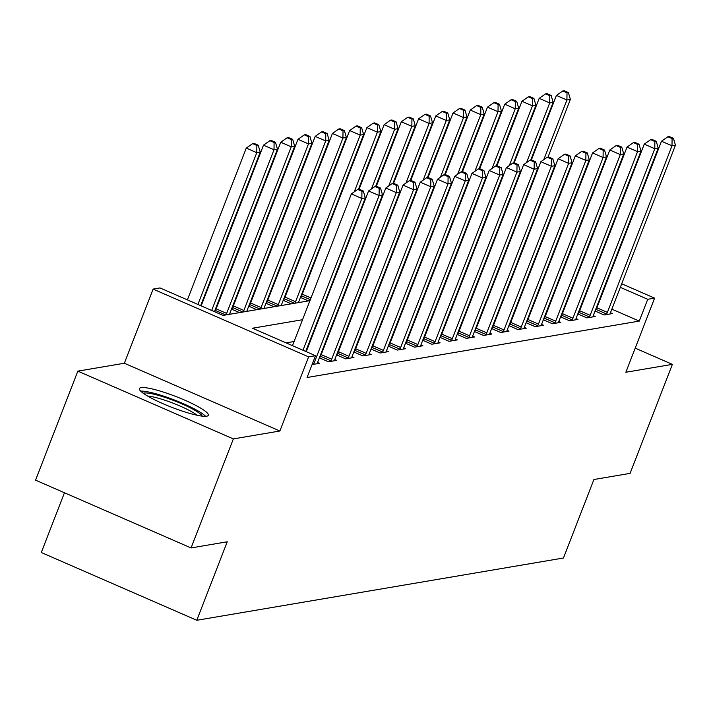 <?xml version="1.0" encoding="UTF-8"?>
<svg xmlns="http://www.w3.org/2000/svg" width="711" height="711" viewBox="0 0 711 711"><rect width="100%" height="100%" fill="white"/><g stroke="black" fill="none" stroke-linecap="round" stroke-linejoin="round"><path stroke-width="1.07" d="M141.071 387.637A36.936 5.777 21.2 0 0 139.418 388.562A36.936 5.777 21.2 0 0 167.378 405.554A36.936 5.777 21.2 0 0 206.643 416.211A36.936 5.777 21.2 0 0 208.296 415.277A36.936 5.777 21.2 0 0 180.327 398.284A36.936 5.777 21.2 0 0 141.071 387.637M64.461 492.759L41.291 552.509L196.796 620.276L563.459 558.011L593.907 479.516L630.088 473.375L672.375 364.352L635.207 348.15M196.796 620.276L227.244 541.782L191.063 547.932L35.55 480.156L77.837 371.133L233.35 438.909L279.867 431.008L308.627 356.878L153.114 289.101L160.002 287.937L223.05 315.408L309.934 300.655M279.867 431.008L124.354 363.241L77.837 371.133M124.354 363.241L153.114 289.101M306.45 283.431L305.819 283.538M289.217 286.355L288.586 286.462M271.984 289.288L271.353 289.395M254.76 292.212L254.12 292.319M237.527 295.136L236.896 295.243M220.294 298.06L219.663 298.167M203.07 300.984L202.431 301.1M191.063 547.932L233.35 438.909M215.104 311.036L214.642 311.116M230.586 314.129L229.742 313.764M239.545 312.609L231.519 309.107M232.337 308.112L231.875 308.183M247.819 311.205L246.975 310.831M256.778 309.685L248.743 306.183M249.57 305.179L249.099 305.259M265.043 308.281L264.199 307.907M274.002 306.752L265.976 303.259M266.794 302.255L266.332 302.335M282.276 305.348L281.432 304.983M291.234 303.828L283.209 300.326M284.027 299.331L283.565 299.411M299.509 302.424L298.664 302.059M308.467 300.904L300.433 297.402M301.26 296.407L300.797 296.487M302.539 319.728L252.467 328.233L315.515 355.704L307.054 377.505L639.26 321.096L611.86 309.152M598.6 303.375L598.093 303.153M584.833 297.376L584.326 297.154M569.769 294.718L569.138 294.825M552.536 297.642L551.905 297.749M535.312 300.566L534.672 300.673M518.079 303.49L517.439 303.597M500.846 306.423L500.215 306.53M483.613 309.347L482.982 309.454M466.389 312.271L465.749 312.378M449.156 315.195L448.525 315.302M431.924 318.119L431.293 318.235M414.691 321.052L414.06 321.159M397.467 323.976L396.827 324.083M380.234 326.9L379.603 327.007M363.001 329.824L362.37 329.94M345.777 332.757L345.137 332.864M328.544 335.681L327.904 335.788M311.311 338.605L310.68 338.712M294.078 341.529L286.098 342.889M312.076 364.565L319.488 363.312L317.586 362.477M319.363 357.829L328.446 361.783L336.721 360.379L334.819 359.553M320.181 356.824L319.719 356.904M336.587 354.905L345.679 358.859L353.945 357.455L352.043 356.629M337.414 353.9L336.952 353.98M353.82 351.972L362.912 355.935L371.178 354.531L369.276 353.705M354.647 350.976L354.176 351.056M371.053 349.048L380.136 353.012L388.41 351.607L386.508 350.772M371.871 348.052L371.409 348.123M388.286 346.124L397.369 350.079L405.643 348.674L403.741 347.848M389.104 345.119L388.641 345.199M405.51 343.2L414.602 347.155L422.867 345.75L420.965 344.924M406.337 342.195L405.865 342.275M422.743 340.267L431.826 344.231L440.1 342.826L438.198 342M423.56 339.271L423.098 339.351M439.976 337.343L449.059 341.307L457.333 339.902L455.431 339.067M440.793 336.347L440.331 336.427M457.2 334.419L466.292 338.374L474.557 336.97L472.664 336.143M458.026 333.415L457.564 333.495M474.433 331.495L483.524 335.45L491.79 334.046L489.888 333.219M475.259 330.491L474.788 330.571M491.665 328.562L500.748 332.526L509.023 331.122L507.121 330.295M492.483 327.567L492.021 327.647M508.898 325.638L517.981 329.602L526.256 328.198L524.354 327.371M509.716 324.643L509.254 324.723M526.122 322.714L535.214 326.678L543.48 325.274L541.578 324.438M526.949 321.71L526.478 321.79M543.355 319.79L552.438 323.745L560.712 322.341L558.81 321.514M544.173 318.786L543.711 318.866M560.588 316.866L569.671 320.821L577.945 319.417L576.043 318.59M561.406 315.862L560.943 315.942M577.812 313.933L586.904 317.897L595.169 316.493L593.276 315.666M578.638 312.938L578.176 313.018M595.045 311.009L604.137 314.973L612.402 313.569L610.5 312.733M595.871 310.014L595.4 310.085M621.707 283.778L654.609 298.122L625.858 372.253L672.375 364.352M654.609 298.122L647.721 299.295L620.321 287.351M639.26 321.096L647.721 299.295M315.515 355.704L308.627 356.878M525.322 241.776L525.838 241.998M539.098 247.775L539.605 247.997M552.865 253.783L553.371 253.996M566.631 259.782L567.138 260.004M580.398 265.781L580.905 266.003M594.165 271.78L594.672 272.002M607.932 277.779L608.438 278.001M551.985 257.569L551.478 257.346M538.218 251.57L537.712 251.347M524.451 245.571L523.945 245.348M326.536 297.838L327.167 297.731M343.769 294.905L344.4 294.798M360.992 291.981L361.632 291.874M378.225 289.057L378.856 288.95M395.458 286.133L396.089 286.026M412.682 283.2L413.322 283.094M429.915 280.276L430.555 280.17M447.148 277.352L447.779 277.246M464.381 274.428L465.012 274.322M481.605 271.504L482.245 271.389M498.838 268.571L499.469 268.465M516.07 265.647L516.701 265.541M533.294 262.723L533.934 262.617M550.527 259.799L551.167 259.684M578.23 272.908L577.59 273.015M560.997 275.832L560.357 275.948M543.764 278.765L543.133 278.872M526.531 281.689L525.9 281.796M509.307 284.613L508.667 284.72M492.074 287.537L491.443 287.653M474.841 290.47L474.21 290.577M457.608 293.394L456.977 293.501M440.385 296.318L439.745 296.425M423.152 299.242L422.521 299.349M405.919 302.175L405.288 302.282M388.695 305.099L388.055 305.206M371.462 308.023L370.822 308.13M354.229 310.947L353.598 311.054M336.996 313.88L336.365 313.986M319.772 316.804L319.132 316.91M607.061 281.574L606.554 281.352M593.285 275.575L592.778 275.353M302.984 350.247L361.855 198.467L365.303 197.88L305.739 351.447M292.479 345.67L351.35 193.89L361.855 198.467L361.935 191.25L363.312 191.019L359.117 189.179L357.731 189.419L361.935 191.25M357.731 189.419L351.35 193.89M365.303 197.88L363.312 191.019M200.662 305.65L260.226 152.092L256.778 152.678L246.273 148.092L187.402 299.873M256.867 145.453L258.244 145.222L254.04 143.391L252.663 143.622L256.867 145.453L256.778 152.678L197.907 304.45M258.244 145.222L260.226 152.092M246.273 148.092L252.663 143.622M313.462 364.334L313.747 363.765A4.737 1.182 113.5 0 0 314.475 362.121L379.087 195.543L382.536 194.956L317.924 361.535A4.737 1.182 113.5 0 0 317.39 363.152L317.248 363.685M306.245 351.669L368.582 190.966L379.087 195.543L379.167 188.326L380.545 188.086L376.341 186.255L374.964 186.495L379.167 188.326M374.964 186.495L368.582 190.966M382.536 194.956L380.545 188.086M330.686 361.41L330.971 360.841A4.737 1.182 113.5 0 0 331.708 359.197L396.32 192.619L399.76 192.032L335.148 358.611A4.737 1.182 113.5 0 0 334.623 360.219L334.472 360.761M319.621 357.944L320.465 356.264A4.737 1.182 113.5 0 0 321.194 354.62L385.806 188.033L396.32 192.619L396.4 185.393L397.778 185.162L393.574 183.331L392.196 183.562L396.4 185.393M392.196 183.562L385.806 188.033M399.76 192.032L397.778 185.162M347.919 358.477L348.203 357.917A4.737 1.182 113.5 0 0 348.932 356.273L413.544 189.686L416.993 189.108L352.38 355.687A4.737 1.182 113.5 0 0 351.847 357.295L351.705 357.837M336.854 355.011L337.698 353.34A4.737 1.182 113.5 0 0 338.427 351.687L403.039 185.109L413.544 189.686L413.624 182.469L415.011 182.238L410.807 180.407L409.429 180.638L413.624 182.469M409.429 180.638L403.039 185.109M416.993 189.108L415.011 182.238M214.429 311.649L277.459 149.168L274.011 149.745L263.505 145.168L201.169 305.872M274.091 142.529L275.468 142.298L271.264 140.467L269.887 140.698L274.091 142.529L274.011 149.745L211.682 310.449M275.468 142.298L277.459 149.168M263.505 145.168L269.887 140.698M229.582 314.298A4.737 1.182 -66.5 0 1 230.08 312.822L294.692 146.235L291.243 146.821L280.738 142.244L216.126 308.823A4.737 1.182 -66.5 0 1 215.389 310.467L214.731 311.782M291.323 139.605L292.701 139.374L288.497 137.543L287.12 137.774L291.323 139.605L291.243 146.821L226.631 313.4A4.737 1.182 -66.5 0 1 225.965 314.911M292.701 139.374L294.692 146.235M280.738 142.244L287.12 137.774M246.806 311.374A4.737 1.182 -66.5 0 1 247.304 309.889L311.916 143.311L308.476 143.898L297.962 139.32L233.35 305.899A4.737 1.182 -66.5 0 1 232.621 307.543L231.777 309.223M308.556 136.681L309.934 136.441L305.73 134.61L304.352 134.85L308.556 136.681L308.476 143.898L243.864 310.476A4.737 1.182 -66.5 0 1 243.198 311.987M309.934 136.441L311.916 143.311M297.962 139.32L304.352 134.85M365.152 355.553L365.436 354.993A4.737 1.182 113.5 0 0 366.165 353.34L430.777 186.762L434.225 186.175L369.613 352.763A4.737 1.182 113.5 0 0 369.08 354.371L368.938 354.913M354.078 352.087L354.931 350.407A4.737 1.182 113.5 0 0 355.66 348.763L420.272 182.185L430.777 186.762L430.857 179.545L432.235 179.314L428.031 177.474L426.653 177.714L430.857 179.545M426.653 177.714L420.272 182.185M434.225 186.175L432.235 179.314M264.039 308.45A4.737 1.182 -66.5 0 1 264.536 306.965L329.149 140.387L325.7 140.974L315.195 136.388L250.583 302.975A4.737 1.182 -66.5 0 1 249.854 304.619L249.01 306.299M325.78 133.748L327.167 133.517L322.963 131.686L321.576 131.917L325.78 133.748L325.7 140.974L261.088 307.552A4.737 1.182 -66.5 0 1 260.43 309.063M327.167 133.517L329.149 140.387M315.195 136.388L321.576 131.917M143.311 393.281A31.968 5.004 -158.8 0 1 164.836 397.351A31.968 5.004 -158.8 0 1 194.743 410.22A31.968 5.004 -158.8 0 1 202.235 416.139M197.125 415.26A29.595 4.63 21.2 0 0 192.254 412.051A29.595 4.63 21.2 0 0 147.675 396.08M205.621 416.308A36.705 5.741 21.2 0 0 198.04 410.94A36.705 5.741 21.2 0 0 140.689 391.13M382.385 352.629L382.669 352.061A4.737 1.182 113.5 0 0 383.398 350.416L448.01 183.838L451.458 183.251L386.846 349.83A4.737 1.182 113.5 0 0 386.313 351.447L386.171 351.981M371.311 349.163L372.155 347.483A4.737 1.182 113.5 0 0 372.893 345.839L437.505 179.261L448.01 183.838L448.09 176.621L449.468 176.381L445.264 174.55L443.886 174.79L448.09 176.621M443.886 174.79L437.505 179.261M451.458 183.251L449.468 176.381M399.609 349.705L399.893 349.137A4.737 1.182 113.5 0 0 400.631 347.492L465.243 180.914L468.682 180.327L404.07 346.906A4.737 1.182 113.5 0 0 403.537 348.514L403.395 349.057M388.544 346.239L389.388 344.559A4.737 1.182 113.5 0 0 390.117 342.915L454.729 176.328L465.243 180.914L465.323 173.688L466.7 173.457L462.497 171.627L461.119 171.858L465.323 173.688M461.119 171.858L454.729 176.328M468.682 180.327L466.7 173.457M416.842 346.772L417.126 346.213A4.737 1.182 113.5 0 0 417.855 344.568L482.467 177.981L485.915 177.403L421.303 343.982A4.737 1.182 113.5 0 0 420.77 345.59L420.628 346.133M405.777 343.306L406.621 341.635A4.737 1.182 113.5 0 0 407.35 339.991L471.962 173.404L482.467 177.981L482.547 170.764L483.924 170.533L479.729 168.703L478.343 168.934L482.547 170.764M478.343 168.934L471.962 173.404M485.915 177.403L483.924 170.533M434.074 343.848L434.359 343.289A4.737 1.182 113.5 0 0 435.088 341.644L499.7 175.057L503.148 174.471L438.536 341.058A4.737 1.182 113.5 0 0 438.003 342.666L437.86 343.209M423.001 340.382L423.845 338.703A4.737 1.182 113.5 0 0 424.583 337.058L489.195 170.48L499.7 175.057L499.78 167.84L501.157 167.609L496.953 165.779L495.576 166.01L499.78 167.84M495.576 166.01L489.195 170.48M503.148 174.471L501.157 167.609M451.298 340.925L451.583 340.356A4.737 1.182 113.5 0 0 452.32 338.712L516.933 172.133L520.381 171.547L455.76 338.125A4.737 1.182 113.5 0 0 455.236 339.742L455.084 340.285M440.233 337.458L441.078 335.779A4.737 1.182 113.5 0 0 441.807 334.134L506.419 167.556L516.933 172.133L517.013 164.916L518.39 164.676L514.186 162.846L512.809 163.086L517.013 164.916M512.809 163.086L506.419 167.556M520.381 171.547L518.39 164.676M281.272 305.526A4.737 1.182 -66.5 0 1 281.769 304.041L346.381 137.463L342.933 138.041L332.428 133.464L267.816 300.051A4.737 1.182 -66.5 0 1 267.078 301.695L266.234 303.366M343.013 130.824L344.391 130.593L340.187 128.762L338.809 128.993L343.013 130.824L342.933 138.041L278.321 304.628A4.737 1.182 -66.5 0 1 277.654 306.139M344.391 130.593L346.381 137.463M332.428 133.464L338.809 128.993M298.504 302.593A4.737 1.182 -66.5 0 1 298.993 301.117L363.614 134.53L360.166 135.117L349.661 130.54L285.04 297.118A4.737 1.182 -66.5 0 1 284.311 298.762L283.467 300.442M360.246 127.9L361.623 127.669L357.42 125.838L356.042 126.069L360.246 127.9L360.166 135.117L295.554 301.704A4.737 1.182 -66.5 0 1 294.887 303.206M361.623 127.669L363.614 134.53M349.661 130.54L356.042 126.069M358.468 189.295L380.838 131.606L377.399 132.193L366.885 127.616L302.273 294.194A4.737 1.182 -66.5 0 1 301.544 295.838L300.7 297.518M377.479 124.976L378.856 124.736L374.653 122.905L373.275 123.145L377.479 124.976L377.399 132.193L354.256 191.854M378.856 124.736L380.838 131.606M366.885 127.616L373.275 123.145M375.692 186.371L398.071 128.682L394.623 129.269L384.118 124.683L359.099 189.188M394.703 122.052L396.08 121.812L391.877 119.981L390.499 120.212L394.703 122.052L394.623 129.269L371.48 188.93M396.08 121.812L398.071 128.682M384.118 124.683L390.499 120.212M392.925 183.438L415.304 125.758L411.856 126.336L401.351 121.759L376.332 186.255M411.936 119.119L413.313 118.888L409.109 117.057L407.732 117.288L411.936 119.119L411.856 126.336L388.713 186.006M413.313 118.888L415.304 125.758M401.351 121.759L407.732 117.288M468.531 338.001L468.816 337.432A4.737 1.182 113.5 0 0 469.544 335.788L534.157 169.209L537.605 168.623L472.993 335.201A4.737 1.182 113.5 0 0 472.46 336.81L472.317 337.352M457.466 334.534L458.311 332.855A4.737 1.182 113.5 0 0 459.039 331.21L523.652 164.623L534.157 169.209L534.245 161.992L535.623 161.752L531.419 159.922L530.042 160.153L534.245 161.992M530.042 160.153L523.652 164.623M537.605 168.623L535.623 161.752M410.158 180.514L432.528 122.825L429.089 123.412L418.575 118.835L393.565 183.331M429.168 116.195L430.546 115.964L426.342 114.133L424.965 114.364L429.168 116.195L429.089 123.412L405.945 183.074M430.546 115.964L432.528 122.825M418.575 118.835L424.965 114.364M485.764 335.068L486.048 334.508A4.737 1.182 113.5 0 0 486.777 332.864L551.389 166.276L554.838 165.699L490.226 332.277A4.737 1.182 113.5 0 0 489.692 333.886L489.55 334.428M474.69 331.602L475.543 329.931A4.737 1.182 113.5 0 0 476.272 328.286L540.884 161.699L551.389 166.276L551.469 159.06L552.847 158.829L548.643 156.998L547.266 157.229L551.469 159.06M547.266 157.229L540.884 161.699M554.838 165.699L552.847 158.829M427.391 177.59L449.761 119.901L446.312 120.488L435.807 115.911L410.789 180.407M446.392 113.271L447.779 113.04L443.575 111.2L442.198 111.44L446.392 113.271L446.312 120.488L423.178 180.15M447.779 113.04L449.761 119.901M435.807 115.911L442.198 111.44M502.997 332.144L503.281 331.584A4.737 1.182 113.5 0 0 504.01 329.94L568.622 163.352L572.071 162.766L507.458 329.353A4.737 1.182 113.5 0 0 506.925 330.962L506.783 331.504M491.923 328.678L492.767 326.998A4.737 1.182 113.5 0 0 493.505 325.354L558.117 158.775L568.622 163.352L568.702 156.136L570.08 155.905L565.876 154.074L564.498 154.305L568.702 156.136M564.498 154.305L558.117 158.775M572.071 162.766L570.08 155.905M444.615 174.666L466.994 116.977L463.545 117.564L453.04 112.987L428.022 177.483M463.625 110.347L465.003 110.107L460.799 108.276L459.422 108.516L463.625 110.347L463.545 117.564L440.402 177.226M465.003 110.107L466.994 116.977M453.04 112.987L459.422 108.516M520.221 329.22L520.505 328.651A4.737 1.182 113.5 0 0 521.243 327.007L585.855 160.428L589.295 159.842L524.682 326.429A4.737 1.182 113.5 0 0 524.149 328.038L524.007 328.58M509.156 325.754L510 324.074A4.737 1.182 113.5 0 0 510.729 322.43L575.341 155.851L585.855 160.428L585.935 153.212L587.313 152.972L583.109 151.141L581.731 151.381L585.935 153.212M581.731 151.381L575.341 155.851M589.295 159.842L587.313 152.972M461.848 171.733L484.227 114.053L480.778 114.64L470.273 110.054L445.255 174.559M480.858 107.414L482.236 107.183L478.032 105.352L476.654 105.584L480.858 107.414L480.778 114.64L457.635 174.302M482.236 107.183L484.227 114.053M470.273 110.054L476.654 105.584M537.454 326.296L537.738 325.727A4.737 1.182 113.5 0 0 538.467 324.083L603.079 157.504L606.527 156.918L541.915 323.496A4.737 1.182 113.5 0 0 541.382 325.114L541.24 325.647M526.389 322.83L527.233 321.15A4.737 1.182 113.5 0 0 527.962 319.506L592.574 152.927L603.079 157.504L603.159 150.288L604.546 150.048L600.342 148.217L598.964 148.448L603.159 150.288M598.964 148.448L592.574 152.927M606.527 156.918L604.546 150.048M479.081 168.809L501.451 111.12L498.011 111.707L487.497 107.13L462.479 171.627M498.091 104.49L499.469 104.259L495.265 102.428L493.887 102.66L498.091 104.49L498.011 111.707L474.868 171.369M499.469 104.259L501.451 111.12M487.497 107.13L493.887 102.66M554.687 323.363L554.971 322.803A4.737 1.182 113.5 0 0 555.7 321.159L620.312 154.58L623.76 153.994L559.148 320.572A4.737 1.182 113.5 0 0 558.615 322.181L558.473 322.723M543.613 319.906L544.457 318.226A4.737 1.182 113.5 0 0 545.195 316.582L609.807 149.994L620.312 154.58L620.392 147.355L621.769 147.124L617.566 145.293L616.188 145.524L620.392 147.355M616.188 145.524L609.807 149.994M623.76 153.994L621.769 147.124M496.305 165.885L518.683 108.196L515.235 108.783L504.73 104.206L479.712 168.703M515.315 101.566L516.693 101.335L512.498 99.496L511.111 99.736L515.315 101.566L515.235 108.783L492.092 168.445M516.693 101.335L518.683 108.196M504.73 104.206L511.111 99.736M513.538 162.961L535.916 105.272L532.468 105.859L521.963 101.282L496.945 165.779M532.548 98.642L533.925 98.402L529.722 96.572L528.344 96.812L532.548 98.642L532.468 105.859L509.325 165.521M533.925 98.402L535.916 105.272M521.963 101.282L528.344 96.812M571.911 320.439L572.195 319.879A4.737 1.182 113.5 0 0 572.933 318.235L637.545 151.647L640.993 151.061L576.372 317.648A4.737 1.182 113.5 0 0 575.848 319.257L575.697 319.799M560.846 316.973L561.69 315.293A4.737 1.182 113.5 0 0 562.419 313.649L627.04 147.07L637.545 151.647L637.625 144.431L639.002 144.2L634.799 142.369L633.421 142.6L637.625 144.431M633.421 142.6L627.04 147.07M640.993 151.061L639.002 144.2M589.143 317.515L589.428 316.955A4.737 1.182 113.5 0 0 590.157 315.302L654.778 148.723L658.217 148.137L593.605 314.724A4.737 1.182 113.5 0 0 593.072 316.333L592.93 316.875M578.079 314.049L578.923 312.369A4.737 1.182 113.5 0 0 579.652 310.725L644.264 144.146L654.778 148.723L654.858 141.507L656.235 141.276L652.031 139.436L650.654 139.676L654.858 141.507M650.654 139.676L644.264 144.146M658.217 148.137L656.235 141.276M530.77 160.028L553.14 102.348L549.701 102.935L539.187 98.349L514.177 162.855M549.781 95.709L551.158 95.478L546.955 93.648L545.577 93.879L549.781 95.709L549.701 102.935L526.558 162.597M551.158 95.478L553.14 102.348M539.187 98.349L545.577 93.879M606.376 314.591L606.661 314.022A4.737 1.182 113.5 0 0 607.39 312.378L672.002 145.799L675.45 145.213L610.838 311.791A4.737 1.182 113.5 0 0 610.305 313.409L610.162 313.942M595.303 311.125L596.156 309.445A4.737 1.182 113.5 0 0 596.885 307.801L661.497 141.222L672.002 145.799L672.082 138.583L673.459 138.343L669.255 136.512L667.878 136.752L672.082 138.583M667.878 136.752L661.497 141.222M675.45 145.213L673.459 138.343M548.003 157.104L570.373 99.424L566.925 100.002L556.42 95.425L531.401 159.922M567.014 92.786L568.391 92.554L564.187 90.724L562.81 90.955L567.014 92.786L566.925 100.002L543.791 159.664M568.391 92.554L570.373 99.424M556.42 95.425L562.81 90.955M313.747 363.765L312.582 363.259M314.475 362.121L313.24 361.579M330.971 360.841L320.465 356.264M331.708 359.197L321.194 354.62M348.203 357.917L337.698 353.34M348.932 356.273L338.427 351.687M216.126 308.823L226.631 313.4M215.389 310.467L225.689 314.964M233.35 305.899L243.864 310.476M232.621 307.543L242.922 312.031M365.436 354.993L354.931 350.407M366.165 353.34L355.66 348.763M250.583 302.975L261.088 307.552M249.854 304.619L260.155 309.107M382.669 352.061L372.155 347.483M383.398 350.416L372.893 345.839M399.893 349.137L389.388 344.559M400.631 347.492L390.117 342.915M417.126 346.213L406.621 341.635M417.855 344.568L407.35 339.991M434.359 343.289L423.845 338.703M435.088 341.644L424.583 337.058M451.583 340.356L441.078 335.779M452.32 338.712L441.807 334.134M267.816 300.051L278.321 304.628M267.078 301.695L277.388 306.183M285.04 297.118L295.554 301.704M284.311 298.762L294.612 303.259M302.273 294.194L310.974 297.989M301.544 295.838L310.325 299.669M327.7 294.843L328.206 295.056M327.042 296.514L327.549 296.736M344.924 291.91L345.43 292.132M344.275 293.59L344.782 293.812M468.816 337.432L458.311 332.855M469.544 335.788L459.039 331.21M362.157 288.986L362.663 289.208M361.508 290.666L362.015 290.888M486.048 334.508L475.543 329.931M486.777 332.864L476.272 328.286M379.39 286.062L379.896 286.284M378.732 287.742L379.239 287.964M503.281 331.584L492.767 326.998M504.01 329.94L493.505 325.354M396.614 283.138L397.129 283.351M395.965 284.818L396.471 285.031M520.505 328.651L510 324.074M521.243 327.007L510.729 322.43M413.846 280.205L414.353 280.427M413.198 281.885L413.704 282.107M537.738 325.727L527.233 321.15M538.467 324.083L527.962 319.506M431.079 277.281L431.586 277.503M430.431 278.961L430.937 279.183M554.971 322.803L544.457 318.226M555.7 321.159L545.195 316.582M448.312 274.357L448.819 274.579M447.654 276.037L448.161 276.259M465.536 271.433L466.043 271.646M464.887 273.113L465.394 273.326M572.195 319.879L561.69 315.293M572.933 318.235L562.419 313.649M589.428 316.955L578.923 312.369M590.157 315.302L579.652 310.725M482.769 268.5L483.276 268.722M482.12 270.18L482.627 270.402M606.661 314.022L596.156 309.445M607.39 312.378L596.885 307.801M500.002 265.576L500.508 265.798M499.344 267.256L499.86 267.478"/></g></svg>
